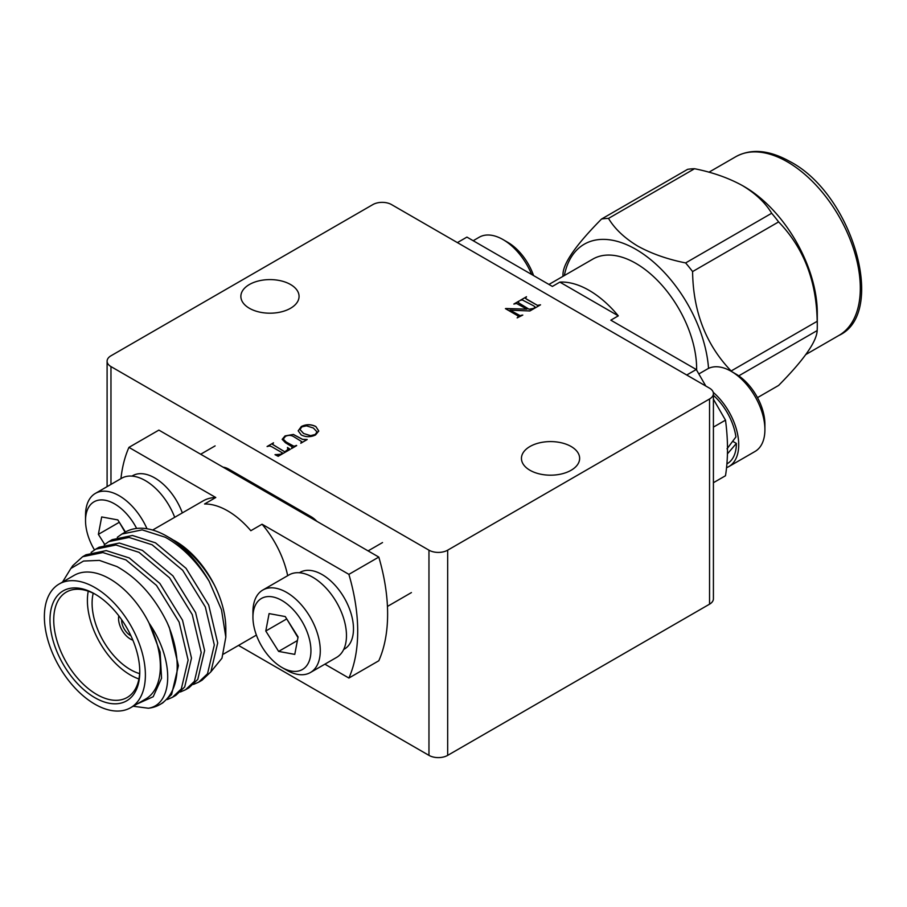 <?xml version="1.0" encoding="UTF-8"?>
<svg xmlns="http://www.w3.org/2000/svg" width="907" height="907" viewBox="0 0 907 907"><rect width="100%" height="100%" fill="white"/><g stroke="black" fill="none" stroke-linecap="round" stroke-linejoin="round"><path stroke-width="1.36" d="M731.246 371.337L735.917 374.047A41.008 23.673 60 0 1 741.869 378.196A41.008 23.673 60 0 1 764.907 424.261L764.907 429.657A47.617 27.493 -120 0 0 738.151 376.156A47.617 27.493 -120 0 0 731.246 371.337A47.617 27.493 -120 0 0 707.437 368.979L698.832 373.945M726.552 467.672A47.617 27.493 -120 0 0 728.865 466.572L755.043 451.459A47.617 27.493 -120 0 0 764.907 429.657M728.865 466.572A47.617 27.493 -120 0 0 737.504 433.716A47.617 27.493 -120 0 0 713.242 392.357M136.64 528.441A41.008 23.673 -120 0 0 108.568 501.129A41.008 23.673 -120 0 0 85.53 520.595A41.008 23.673 -120 0 0 94.464 549.925M85.53 520.595L85.53 515.187A47.617 27.493 60 0 1 95.394 493.397A47.617 27.493 60 0 1 112.287 492.592A47.617 27.493 60 0 1 147.002 528.758M119.066 521.865L125.075 532.216M118.953 522.477L98.375 534.359L104.713 544.427M125.449 532.001L117.831 519.915L101.686 516.945L98.375 534.359M95.394 493.397L121.583 478.272A47.617 27.493 60 0 1 138.476 477.467A47.617 27.493 60 0 1 174.7 517.307M726.915 463.885L727.21 463.715A44.307 25.577 -120 0 0 736.382 443.432L732.777 441.346M727.029 448.829L735.917 436.925A44.307 25.577 -120 0 0 713.412 395.305M727.437 453.84L736.382 443.432M131.946 476.107L132.592 475.733A44.307 25.577 60 0 1 154.746 477.932A44.307 25.577 60 0 1 182.33 512.897M531.638 274.458A47.617 27.493 -120 0 0 509.949 244.402A47.617 27.493 -120 0 0 503.034 239.584L507.716 242.294A41.008 23.673 60 0 1 513.668 246.432A41.008 23.673 60 0 1 533.577 275.581M503.034 239.584A47.617 27.493 -120 0 0 479.225 237.226L473.193 240.718M299.367 572.759L300.002 572.396A44.307 25.577 60 0 1 322.155 574.585A44.307 25.577 60 0 1 351.1 613.631A44.307 25.577 60 0 1 344.309 649.14L343.674 649.503M275.989 597.781A41.008 23.673 -120 0 0 252.94 617.248A41.008 23.673 -120 0 0 281.941 667.461A41.008 23.673 -120 0 0 287.893 670.182A41.008 23.673 -120 0 0 310.319 643.494A41.008 23.673 -120 0 0 275.989 597.781M252.94 617.248L252.94 611.851A47.617 27.493 60 0 1 262.803 590.049A47.617 27.493 60 0 1 279.707 589.244A47.617 27.493 60 0 1 316.226 629.877A47.617 27.493 60 0 1 310.421 672.518A47.617 27.493 60 0 1 293.528 673.323A47.617 27.493 60 0 1 286.612 670.16L281.941 667.461M286.476 618.517L297.972 637.576M265.785 631.011L278.63 651.407L294.775 654.378L298.086 636.952L285.252 616.567L269.096 613.597L265.785 631.011L286.363 619.13M297.405 640.557L278.63 651.407M262.803 590.049L288.993 574.925A47.617 27.493 60 0 1 305.886 574.12A47.617 27.493 60 0 1 342.415 614.753A47.617 27.493 60 0 1 336.61 657.405L310.421 672.518M571.127 446.505A29.103 16.802 0 0 0 539.416 442.865A29.103 16.802 0 0 0 521.446 458.386A29.103 16.802 0 0 0 529.971 470.268A29.103 16.802 0 0 0 561.682 473.908A29.103 16.802 0 0 0 579.641 458.386A29.103 16.802 0 0 0 571.127 446.505M290.546 284.515A29.103 16.802 0 0 0 258.835 280.875A29.103 16.802 0 0 0 240.865 296.396A29.103 16.802 0 0 0 249.391 308.278A29.103 16.802 0 0 0 281.102 311.917A29.103 16.802 0 0 0 299.061 296.396A29.103 16.802 0 0 0 290.546 284.515M121.651 619.696A12.437 7.177 -120 0 0 130.427 635.501A12.437 7.177 -120 0 0 130.925 635.773M118.806 615.808A16.802 9.694 -120 0 0 130.427 639.061A16.802 9.694 -120 0 0 132.876 640.183M130.427 669.627A54.227 31.314 -120 0 0 139.633 673.64A54.227 31.314 -120 0 1 130.438 669.615A54.227 31.314 -120 0 1 93.217 593.235A54.227 31.314 -120 0 0 130.427 669.627M95.825 594.584A60.848 35.124 -120 0 0 66.336 592.09A60.848 35.124 -120 0 0 57.005 640.852A60.848 35.124 -120 0 0 96.754 694.467A60.848 35.124 -120 0 0 127.173 697.472A60.848 35.124 -120 0 0 139.769 670.681M88.251 591.171A60.848 35.124 -120 0 0 130.427 675.023A60.848 35.124 -120 0 0 138.93 678.958M94.884 594.028L94.884 594.028A63.49 36.654 60 0 1 139.78 671.781A63.49 36.654 60 0 1 94.884 697.698A63.49 36.654 60 0 1 49.987 619.946A63.49 36.654 60 0 1 94.884 594.028M130.597 707.721L145.562 699.082A71.426 41.234 -120 0 0 149.054 623.098A71.426 41.234 -120 0 0 109.849 578.904A71.426 41.234 -120 0 0 74.136 575.367L59.17 584.006A71.426 41.234 -120 0 0 48.218 641.238A71.426 41.234 -120 0 0 94.884 704.183A71.426 41.234 -120 0 0 130.597 707.721A71.426 41.234 -120 0 0 141.549 650.489A71.426 41.234 -120 0 0 94.884 587.543A71.426 41.234 -120 0 0 59.17 584.006M133.148 706.247L148.374 708.231A83.331 48.105 -120 0 0 159.927 704.535A83.331 48.105 -120 0 0 167.217 622.758C154.609 597.044 137.864 578.315 116.969 566.58L99.407 560.39L83.546 561.048L70.848 568.485L62.526 582.067M136.923 704.059L153.181 696.735L161.559 678.232L160.12 652.02L149.054 623.098C175.38 661.282 172.647 704.728 148.374 708.231M82.616 556.728L85.984 554.778L106.244 550.606L129.304 557.952L159.859 583.45L182.511 620.173L191.502 658.119L184.699 686.95L175.856 695.329L172.489 697.279L181.321 688.901L188.123 660.069L179.144 622.123L156.48 585.4L125.937 559.902L102.865 552.556L82.616 556.728L72.719 565.719L70.939 568.406M209.177 581.296L221.501 609.799L225.82 637.145L225.82 628.585A71.426 41.234 -120 0 0 214.528 585.298A71.426 41.234 -120 0 0 175.312 541.105L174.133 540.425C190.527 550.254 203.996 565.22 214.528 585.298C203.451 564.97 188.905 549.381 170.89 538.554L166.899 536.252A83.331 48.105 -120 0 1 209.177 581.296C196.524 561.07 181.865 546.377 165.21 537.227L142.15 529.869L121.889 534.053L117.298 537.307M166.899 536.252A83.331 48.105 -120 0 0 125.234 532.126L121.889 534.053M108.795 541.615L112.173 539.665L132.433 535.481L155.494 542.84L186.048 568.326L208.701 605.06L217.691 642.995L210.889 671.826L202.046 680.216L198.678 682.166L207.51 673.776L214.313 644.945L205.333 606.998L182.67 570.276L152.115 544.778L129.055 537.432L108.795 541.615L104.203 544.858M95.7 549.166L99.078 547.227L119.339 543.044L142.399 550.39L172.954 575.888L195.606 612.61L204.597 650.557L197.794 679.388L188.951 687.778L185.584 689.717L194.415 681.338L201.218 652.507L192.239 614.561L169.575 577.838L139.02 552.34L115.96 544.994L95.711 549.166L91.108 552.42M193.497 684.422L198.678 682.166M180.414 691.973L185.584 689.717M167.319 699.535L172.489 697.279M225.82 637.145L221.966 658.221L210.923 671.77M324.876 664.173L348.889 678.039A167.976 96.981 -120 0 0 348.889 574.358L262.055 524.223L250.831 530.708A71.426 41.234 -120 0 0 227.691 510.868A71.426 41.234 -120 0 0 204.551 503.997L215.775 497.512A71.426 41.234 -120 0 0 203.202 500.857L152.648 530.039M562.907 276.374A119.044 68.728 60 0 1 562.986 273.891C563.542 262.735 576.399 244.448 601.545 219.029A119.044 68.728 60 0 1 608.506 218.406L694.547 168.725C712.585 172.319 728.559 177.942 742.459 185.595L744.33 186.672A103.171 59.567 60 0 1 744.341 186.672A103.171 59.567 60 0 1 817.286 313.028L817.286 325.987A119.044 68.728 60 0 1 817.184 330.567C816.629 341.712 803.772 360 778.625 385.43L757.504 397.629M742.459 185.595C755.622 193.531 765.349 202.749 771.676 213.258A119.044 68.728 60 0 1 778.625 221.909C803.681 247.838 816.527 280.966 817.184 321.293A119.044 68.728 60 0 1 817.286 325.987M564.347 275.547A103.171 59.567 60 0 1 635.841 249.312A103.171 59.567 60 0 1 708.537 368.401M608.506 218.406C614.719 228.813 624.458 238.042 637.712 246.069C651.464 253.665 667.427 259.277 685.624 262.928A119.044 68.728 60 0 1 692.585 271.578C693.141 311.657 705.997 344.785 731.144 370.974A119.044 68.728 60 0 1 731.155 371.292M548.939 284.447L592.861 259.085A85.972 49.636 60 0 1 635.841 263.347A85.972 49.636 60 0 1 696.621 370.124M618.302 315.851L559.857 282.111A85.972 49.636 60 0 1 589.085 290.342A85.972 49.636 60 0 1 618.302 315.851L610.819 320.171L696.27 369.512L705.805 386.031M110.971 355.793A13.231 7.641 0 0 0 107.094 361.19A13.231 7.641 0 0 0 110.971 366.587L428.966 550.175A13.231 7.641 0 0 0 447.673 550.175L709.546 398.989A13.231 7.641 0 0 0 713.412 393.593A13.231 7.641 0 0 0 709.546 388.185L391.552 204.597A13.231 7.641 0 0 0 372.845 204.597L110.971 355.793M272.542 444.328L284.809 451.913L287.87 449.963L287.474 447.491L290.263 449.328L278.177 456.3L275.002 454.69L280.558 454.248L282.667 453.035L271.749 446.732L269.753 445.938L267.077 446.516L273.506 442.797L272.565 444.441L284.809 451.799L288.131 449.248M294.004 446.176L296.691 445.609L291.43 448.648L292.269 446.924L285.399 442.695L282.168 439.339L285.047 435.916L293.392 434.43L302.541 439.317L307.212 439.532L300.784 443.251L301.702 441.618L294.208 436.981C291.487 435.122 288.573 434.907 285.467 436.346L283.222 439.135L286.272 442.072L294.004 446.289L295.739 445.711M315.84 426.517L318.776 431.006L315.545 434.952C310.772 437.242 306.01 437.253 301.26 434.975L298.188 430.825L301.305 426.528C306.158 424.113 310.999 424.113 315.84 426.517L318.776 431.12M532.454 308.936L533.906 308.663L529.903 310.965L510.051 310.194L520.119 315.636L522.795 315.069L517.149 317.881L518.475 316.464L517.149 315.409L505.426 308.641L526.956 309.151L516.514 303.471L513.838 304.049L519.099 301.011L518.146 302.655L529.03 309.219L533.509 308.437M518.135 302.541L529.03 309.219M522.251 299.934L520.074 300.444L526.502 296.736L525.527 298.346L526.888 299.435L537.432 305.353L540.527 304.831L534.098 308.55L535.062 306.94L533.713 305.852L522.251 299.934M533.804 308.38L535.062 306.94M713.412 482.717L725.498 475.744A206.331 119.134 60 0 0 725.498 420.145L713.412 427.118M725.498 420.145L713.412 399.216M686.724 375.01L696.27 369.512M457.389 242.611L466.924 237.101L552.374 286.431L559.857 282.111M692.585 271.578L778.625 221.909M817.184 321.293L731.144 370.974M771.676 213.258L685.624 262.928M601.545 219.029L687.597 169.348A119.044 68.728 60 0 1 694.547 168.725M738.763 375.849L817.184 330.567M348.889 678.039L378.809 660.761A167.976 96.981 -120 0 0 378.809 557.079L348.889 574.358M215.775 497.512L128.941 447.378L158.872 430.099L378.809 557.079M128.941 447.378A167.976 96.981 -120 0 0 120.937 478.647M287.678 575.684A71.426 41.234 -120 0 0 262.055 524.223M167.217 622.758L169.416 627.735L178.407 665.681L171.604 694.513L162.761 702.891L159.927 704.535M713.412 393.593L713.412 598.779A13.231 7.641 0 0 1 709.546 604.175L447.673 755.372A13.231 7.641 0 0 1 428.966 755.372L238.507 645.421M223.133 467.196A21.167 12.222 60 0 1 228.813 469.18L311.124 516.707A21.167 12.222 60 0 1 316.804 521.276M518.124 314.842L510.051 310.194M518.124 314.956L520.119 315.636M520.119 315.749L521.888 315.148M517.682 317.688L518.475 316.577M505.823 308.516L526.956 309.151M513.929 304.106L519.099 301.011M529.03 309.332L532.454 309.038M298.188 430.87L301.305 426.528M301.305 426.63C306.158 424.227 310.999 424.227 315.84 426.63M299.99 429.544L303.516 433.467L310.421 435.711L315.171 434.6L316.974 431.936M310.421 435.711L315.171 434.498L316.985 432.197M303.516 433.467L310.421 435.598M316.974 431.834L313.357 428.013L306.487 425.848L301.906 426.846L299.979 429.487L303.516 433.353M295.739 445.813L296.306 445.382M291.601 448.205L292.269 447.038M282.168 439.396L285.047 435.916M285.047 436.018L293.392 434.43M293.392 434.544L302.541 439.419L306.271 439.634M300.965 442.809L301.702 441.732M283.222 439.192L286.272 442.185L292.02 445.382M292.02 445.496L294.004 446.289M275.422 454.554L276.986 454.974M276.986 455.076L280.558 454.248M280.558 454.362L282.667 453.035M267.168 446.561L273.506 442.797M287.87 449.963L288.131 449.305M287.474 447.605L290.172 449.373M520.164 300.5L526.502 296.736M525.527 298.448L537.432 305.353M537.432 305.466L538.339 305.353M538.339 305.466L539.608 304.911M838.941 335.42A103.171 59.567 -120 0 0 854.757 252.747A103.171 59.567 -120 0 0 787.355 161.831A103.171 59.567 -120 0 0 735.77 156.718C751.132 148.34 769.204 149.95 789.997 161.571C852.92 194.279 887.148 313.459 838.941 335.42L805.904 354.49M110.971 484.395L110.971 366.587M428.966 755.372L428.966 550.175M447.673 755.372L447.673 550.175M709.546 604.175L709.546 398.989M215.118 445.893L200.674 454.237M382.527 542.556L368.095 550.889M411.415 592.588L387.448 606.432M744.341 186.672L742.47 185.595M708.934 172.217L735.77 156.718M256.398 635.093L223.473 654.094M107.094 486.64L107.094 361.19"/></g></svg>
